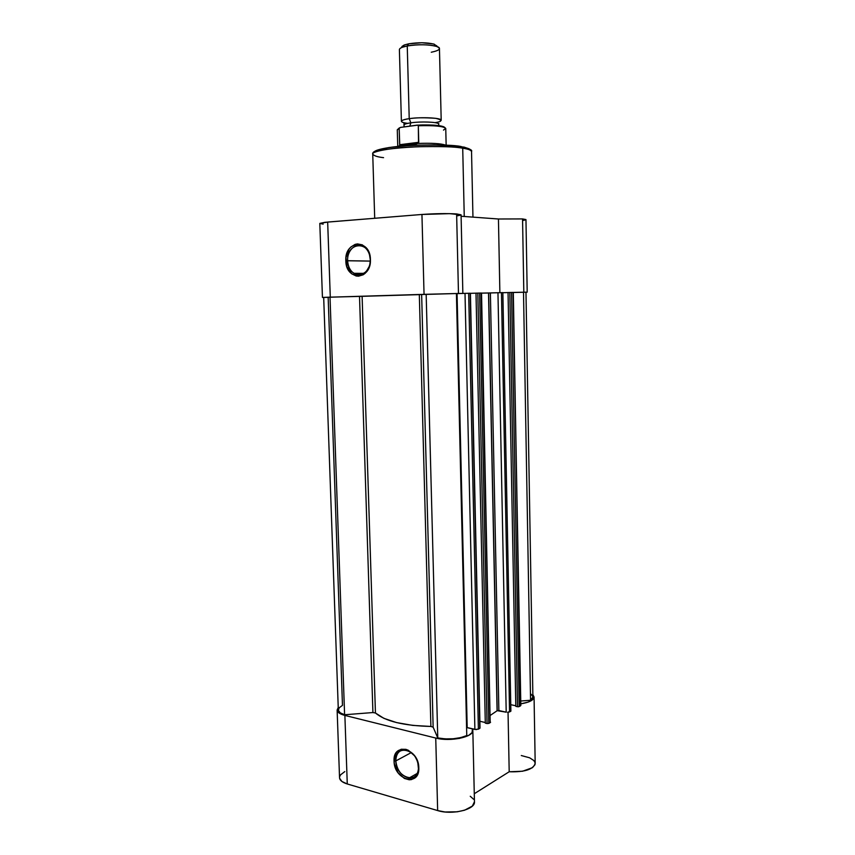 <?xml version="1.0" encoding="UTF-8"?>
<svg xmlns="http://www.w3.org/2000/svg" width="855" height="855" viewBox="0 0 855 855"><rect width="100%" height="100%" fill="white"/><g stroke="black" fill="none" stroke-linecap="round" stroke-linejoin="round"><path stroke-width="1.28" d="M395.812 760.918C395.705 778.296 419.516 785.061 418.565 767.063L418.811 767.769C419.848 787.359 393.941 779.963 394.059 761.068L395.812 760.918L411.362 752.55L395.812 760.918C396.1 753.341 399.371 749.675 405.633 749.931C413.115 752.069 417.422 757.776 418.565 767.063C418.266 774.502 415.081 778.157 409.032 778.061C401.39 776.041 396.987 770.323 395.812 760.918L394.059 761.068L394.379 764.039L397.96 772.589L404.362 778.424L409.182 779.781L411.49 779.578L415.445 777.441L418.02 773.294L418.651 770.654L417.7 761.709L414.835 756.077L408.327 750.263L405.901 749.343L401.209 749.247L397.319 751.449L395.865 753.319L394.059 761.068C392.766 741.745 418.768 748.382 418.811 767.769L418.565 767.063C418.523 749.279 394.636 743.155 395.812 760.918M337.127 710.077L339.542 777.729C339.745 780.348 342.321 782.432 347.269 783.971L344.875 715.411C339.905 714.096 337.33 712.311 337.127 710.045L338.238 707.513L337.18 710.494L337.928 711.948L344.875 715.411L435.74 738.047L344.875 715.411L347.269 783.971L437.653 810.572L444.995 811.983L457.19 811.812L464.596 810.209L472.345 806.094L474.461 801.776M532.847 694.634L534.065 697.124L532.462 699.817L528.027 702.137L520.813 703.825C529.288 702.436 533.712 700.16 534.065 697.007L532.847 694.634M472.826 730.341L474.461 801.808C475.53 809.525 452.092 815.243 437.653 810.572L435.74 738.047C450.264 742.022 473.884 736.999 472.826 730.341L472.452 728.866L472.067 732.596L468.658 735.386L459.295 738.453L447.197 739.436L435.74 738.047L437.653 810.572L347.269 783.971L341.904 781.481L339.595 778.253M534.065 697.017L535.187 763.472C533.274 769.457 524.607 772.225 509.195 771.755L508.041 712.29L509.195 771.755L474.279 793.739L509.195 771.755L522.565 771.231L532.441 767.683L534.995 764.669L535.048 762.542L533.777 760.49L529.619 757.797L521.293 755.531M344.8 771.595L340.632 774.78L339.702 776.511M473.638 799.297L470.25 796.272M497.204 710.676L488.526 293.009L497.204 710.676L488.654 293.009L497.963 292.741L506.203 712.183L498.871 710.548L490.385 292.966L498.871 710.548L497.086 710.762L488.526 293.009L481.536 293.137L497.963 292.741L506.203 712.183L497.204 710.676M530.56 700.256L532.889 696.996L530.56 700.256L520.759 701.014L530.56 700.256L523.506 292.228L530.56 700.256M525.975 292.207L513.31 292.485L525.975 292.207L532.889 696.996M520.631 705.086L513.31 292.421L520.481 705.867L519.177 706.583L511.557 292.453L512.925 292.431L509.837 292.496L517.521 706.722L515.8 706.337L508.052 292.549L509.837 292.496L503.061 292.709L508.052 292.56L515.8 706.337L518.429 706.775L517.521 706.722L509.837 292.496L511.557 292.453L519.177 706.583L520.834 705.428L513.118 292.431M515.789 705.77L510.959 704.723L515.789 705.77M509.548 711.916L501.458 292.645L502.858 292.624L510.884 711.178L507.56 712.311L509.548 711.916L501.458 292.645L497.963 292.741L502.858 292.624L510.884 711.178L509.548 711.916M490.449 715.282L497.086 710.762L490.449 715.282M490.172 721.641L490.556 722.304L488.782 723.416L479.612 293.073L481.536 293.041L490.182 722.635L488.782 723.416L479.612 293.073L481.13 293.051M485.298 723.138L476 293.169L477.817 293.115L487.061 723.554L485.298 723.138L476 293.169L470.421 293.34L477.817 293.115L487.061 723.554L485.298 723.138M485.277 722.518L479.89 721.267L485.277 722.518M478.383 729.165L468.668 293.276L470.186 293.254L479.826 728.364L476.278 729.593L467.193 727.616L457.062 293.607L465.013 293.372L474.888 729.454L466.584 727.52L467.193 727.616L457.062 293.607L456.431 293.628L465.013 293.372L474.888 729.454L478.383 729.165L468.668 293.276L465.013 293.372L470.389 293.244L479.826 728.364L478.383 729.165M323.724 297.39L456.42 293.522L466.766 735.557L456.42 293.522L426.164 294.291L437.76 737.929C448.704 739.799 458.376 739.009 466.766 735.557L460.749 737.609L453.236 738.763L445.209 738.88L437.76 737.929L433.143 727.167L421.643 294.558L426.164 294.291L437.76 737.929L433.143 727.167L430.888 726.451L419.324 294.633L421.643 294.558L433.143 727.167L430.888 726.451L419.324 294.633L362.114 296.332L375.441 712.995C385.295 721.278 403.784 725.767 430.888 726.451L412.73 725.393L396.635 722.593L383.884 718.339L375.441 712.995L372.919 712.546L359.517 296.407L362.114 296.332L375.441 712.995L372.919 712.546L359.517 296.407L330.019 297.155L344.597 714.759L372.919 712.546L344.597 714.759L330.019 297.155L323.682 297.39L338.324 709.971C338.473 711.926 340.568 713.53 344.597 714.759L340.258 712.824L338.377 710.409L339.168 707.812L342.47 705.375L328.16 297.337L324.644 297.401M531.137 694.228L532.857 696.622M502.858 292.624L510.873 710.719M488.782 723.416L487.061 723.554L488.782 723.416M470.41 293.254L480.018 728.022M525.398 292.239L525.943 292.207M479.612 293.073L477.817 293.115L479.612 293.073M481.098 293.041L490.182 722.635L481.536 293.041M370.236 259.482C370.097 240.202 346.361 241.847 347.632 260.7L345.826 260.732C344.437 240.234 370.268 238.406 370.429 259.407L370.236 259.482C370.888 270.415 361.024 278.58 353.842 273.322C350.037 270.565 347.974 266.354 347.632 260.7C346.927 249.778 356.909 241.377 364.251 246.977C367.928 249.756 369.916 253.924 370.236 259.482L369.274 253.23L366.41 248.11L362.274 244.84L357.508 243.91L355.114 244.38L350.785 247.063L349.011 249.179L345.954 257.601L346.959 266.813L351.662 273.792L356.14 275.994L358.544 276.197L363.225 274.765L365.32 273.173L369.67 265.681L370.429 259.407C371.551 280.312 345.815 281.263 345.826 260.732L370.226 261.096L347.632 260.7C347.622 279.574 371.284 278.677 370.236 259.482M461.208 146.558L462.715 148.193C467.835 148.877 470.774 149.978 471.533 151.495C471.458 150.224 468.519 149.123 462.715 148.193L464.254 216.486L462.715 148.193C437.92 143.8 369.51 148.439 372.737 154.082C371.316 151.581 390.414 147.787 415.455 146.804C440.133 146.258 455.886 146.718 462.715 148.193L461.208 146.558C454.539 145.094 439.149 144.645 415.049 145.211C390.639 146.216 372.662 149.978 374.437 152.393M322.442 297.422L319.813 223.401L327.668 222.065L330.287 297.145L327.668 222.065L421.943 214.466L424.048 294.344L322.442 297.422L458.472 293.468L456.623 213.932L461.069 214.829L449.591 213.643L421.943 214.466L424.048 294.344L458.472 293.468L456.623 213.932C446.641 213.376 435.077 213.558 421.943 214.466L324.857 222.321L319.813 223.401L323.169 224.138M498.444 218.998L499.876 292.688L498.444 218.998L461.102 216.251L498.444 218.998L522.555 218.923L498.444 218.998M523.816 292.207L522.555 218.923L523.816 292.207L527.193 292.175L513.31 292.442L523.816 292.207M458.472 293.468L462.854 293.415L458.472 293.468M523.313 220.398L525.729 219.831M525.953 219.564L522.555 218.923L525.964 219.607L527.193 292.175M456.784 215.941L460.792 215.097M469.032 148.77L463.741 147.007M458.269 146.152L433.998 144.848L409.908 145.478L389.014 147.52L376.585 150.395M383.553 157.651C377.493 157.01 373.881 155.813 372.737 154.082L374.704 218.271M407.685 123.366C396.143 121.955 403.314 119.283 409.224 118.685L410.86 122.821C420.863 121.325 437.685 121.976 438.679 123.868C437.685 121.976 420.863 121.325 410.86 122.821L409.224 118.685C415.412 117.616 424.272 117.498 435.826 118.343C442.762 120.085 442.495 121.517 435.024 122.65M410.86 122.821C405.762 123.58 403.517 124.435 404.126 125.396C403.517 124.435 405.762 123.58 410.86 122.821L409.823 126.123L410.86 122.821M436.862 46.533L434.201 44.171C427.03 42.419 418.523 42.312 408.679 43.819L407.247 45.967L409.224 118.685C421.44 116.814 441.907 117.872 441.201 120.277L439.449 48.553C440.133 45.165 419.516 43.466 407.247 45.967C418.469 44.257 428.173 44.385 436.339 46.362C441.608 48.446 439.919 50.413 431.273 52.241M443.617 126.679L433.164 125.119L420.307 124.99M418.298 125.61L417.187 125.119L400.439 127.416L417.732 125.161M446.15 145.179L445.754 128.528C443.841 126.23 434.693 125.3 418.319 125.738L418.758 142.304L399.638 144.719L399.178 128.368L400.439 127.416L397.276 129.8L399.467 127.812M443.488 130.088L445.733 128.389C443.35 126.187 434.212 125.3 418.319 125.738L418.523 143.095L399.766 145.457L399.638 144.719L418.758 142.304L418.523 143.095L412.302 145.35L417.529 143.469C431.775 142.935 441.116 143.501 445.541 145.147C441.116 143.501 431.775 142.935 417.529 143.469L399.766 145.457L399.178 128.368L397.308 129.939M401.081 146.13L399.766 145.457L398.366 146.387L400.193 145.649L401.081 146.13M436.937 45.999L433.56 43.979L421.878 42.75L408.679 43.819L404.105 45.069L401.903 46.533M401.807 47.282L404.404 44.952L408.679 43.819L407.247 45.967C402.117 46.993 399.499 48.201 399.392 49.601L401.401 121.325C401.519 120.331 404.126 119.444 409.224 118.685L407.247 45.967L402.374 47.249L404.404 44.952M444.974 127.673C443.296 125.738 435.644 124.83 422.017 124.948M417.326 773.369L409.032 778.061M372.737 154.082C370.482 145.831 437.172 142.55 462.127 146.846C469.47 148.588 472.601 150.138 471.533 151.495L472.954 217.127M461.069 214.829L462.854 293.415M363.984 273.365L353.842 273.322M438.797 123.59L438.658 125.61M406.67 126.561C404.81 127.01 403.923 126.711 404.009 125.664L403.977 124.499C404.864 123.825 401.935 123.323 406.969 123.537M436.339 46.362L434.201 44.171M397.757 146.44L397.276 129.8M417.571 125.14C434.094 124.445 443.488 125.578 445.754 128.528"/></g></svg>

